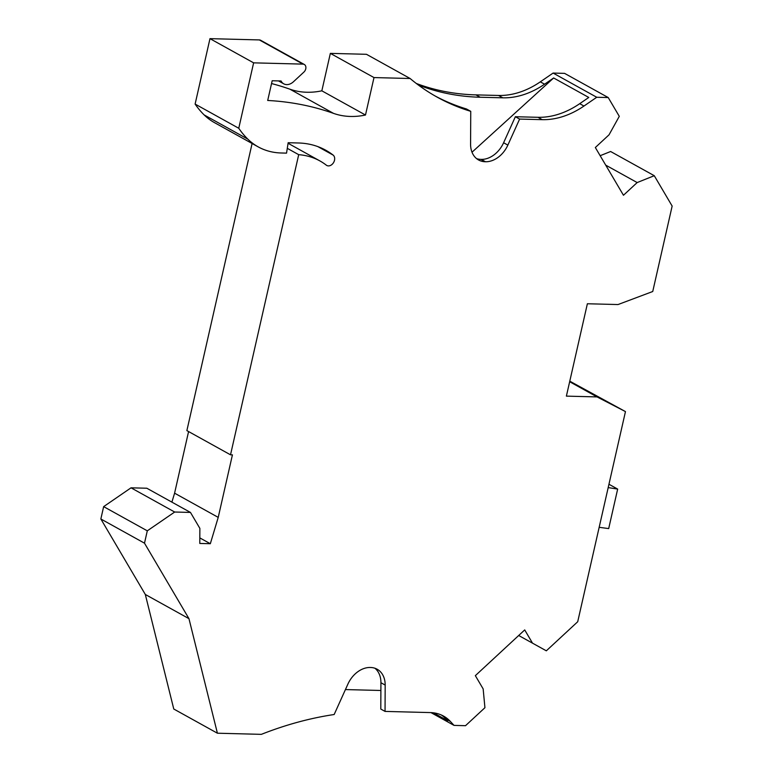 <?xml version="1.0" encoding="UTF-8"?>
<svg xmlns="http://www.w3.org/2000/svg" width="773" height="773" viewBox="0 0 773 773"><rect width="100%" height="100%" fill="white"/><g stroke="black" fill="none" stroke-linecap="round" stroke-linejoin="round"><path stroke-width="1.16" d="M416.318 83.474A305.026 227.784 119 0 0 475.926 94.886L498.566 95.466A85.407 63.782 119 0 0 540.317 81.841L553.101 73.068L564.58 73.367L608.225 97.562L619.289 116.337L609.037 134.821L595.336 147.517L623.463 195.26L637.165 182.563L605.713 165.132M600.157 155.702L610.622 151.508L654.267 175.703L672.152 206.062L652.741 291.508L618.033 304.552L587.374 303.76L566.387 396.124L597.046 396.916L569.662 381.736M546.327 650.818L518.683 635.493L546.327 650.818L577.711 621.734L625.463 411.594L569.788 381.176M433.382 712.812L447.615 720.697L446.166 719.141L450.427 721.509A48.805 36.447 -61 0 0 443.538 716.088A48.805 36.447 -61 0 0 430.368 712.58L385.051 711.411L385.176 685.081A24.398 18.223 119 0 0 377.166 669.234A24.398 18.223 119 0 0 370.576 667.486L370.286 667.476A24.398 18.223 119 0 0 347.898 684.115L334.168 714.513A414.83 309.789 119 0 0 261.361 734.35L217.406 733.21L173.77 709.015L145.314 594.466L100.848 518.983L103.65 506.634L131.033 487.821L146.822 488.227L190.467 512.431L199.869 528.374L199.792 543.448L210.324 543.719L199.821 537.902M188.583 431.566L174.592 493.174L171.896 502.131M252.104 143.498L186.873 430.609L230.518 454.814L232.431 454.862L218.228 517.379L174.592 493.174M195.115 104.075L209.976 38.65L253.621 62.845L238.76 128.27L195.115 104.075A115.911 86.557 119 0 0 204.159 114.926A85.407 63.782 119 0 0 214.527 122.665L258.163 146.86A85.407 63.782 119 0 0 281.217 152.986L286.541 153.131L288.155 142.715L298.475 142.986A101.263 75.628 119 0 1 325.81 150.252A101.263 75.628 119 0 1 333.124 155.083A6.097 4.551 119 0 1 333.53 162.639A6.097 4.551 119 0 1 326.766 165.461A6.097 4.551 119 0 1 326.322 165.171A89.069 66.517 119 0 0 319.887 160.919A89.069 66.517 119 0 0 298.707 154.677L287.285 148.339M209.976 38.65L259.341 39.925L302.987 64.12A4.88 3.643 119 0 1 304.301 64.478A4.88 3.643 119 0 1 303.895 72.082L293.489 81.725A10.977 8.203 119 0 1 283.739 83.822A10.977 8.203 119 0 1 281.072 80.981L272.183 80.75L267.7 100.471A391.65 292.484 119 0 1 333.53 113.38A91.504 68.333 119 0 0 365.484 115.022L321.839 90.818L330.351 53.376L366.47 54.303L410.115 78.508L373.997 77.571L330.351 53.376M304.301 64.478L260.656 40.273A4.88 3.643 119 0 0 259.341 39.925M321.839 90.818A91.504 68.333 119 0 1 289.885 89.175A391.65 292.484 119 0 0 271.545 83.552M430.976 712.609L454.031 725.393L465.52 725.692L484.932 707.701L483.154 688.898L475.347 675.65L524.712 629.918L532.52 643.165M625.463 411.594L597.046 396.916M385.051 711.411L380.789 709.054L380.925 682.723A24.398 18.223 119 0 0 374.924 668.249M450.427 721.509L454.031 725.393M637.165 182.563L654.267 175.703M345.434 689.574L380.886 690.482M218.228 517.379L210.324 543.719M373.997 77.571L365.484 115.022M446.166 719.141A48.805 36.447 119 0 0 441.354 715.006M253.621 62.845L302.987 64.12M238.76 128.27A115.911 86.557 119 0 0 247.804 139.121A85.407 63.782 119 0 0 258.163 146.86M298.707 154.677L230.518 454.814M608.95 484.256L617.666 489.087L608.689 528.587L599.172 527.312M617.666 489.087L608.187 487.599M217.406 733.21L188.96 618.661L144.493 543.177L147.295 530.829L174.679 512.026L131.033 487.821M174.679 512.026L190.467 512.431M147.295 530.829L103.65 506.634M144.493 543.177L100.848 518.983M188.96 618.661L145.314 594.466M553.101 73.068L596.737 97.263L608.225 97.562M507.851 145.111L503.6 142.754L515.359 116.723L519.62 119.081L507.851 145.111A24.398 18.223 -61 0 1 485.473 161.75L485.183 161.741A24.398 18.223 -61 0 1 478.593 159.992A24.398 18.223 -61 0 1 470.583 144.155L470.747 111.331L466.486 108.974A305.026 227.784 119 0 1 435.131 95.987M503.6 142.754A24.398 18.223 -61 0 1 481.221 159.393L480.922 159.383A24.398 18.223 -61 0 1 476.574 158.62M418.28 84.962A305.026 227.784 119 0 0 480.188 97.243L502.827 97.823A85.407 63.782 119 0 0 544.579 84.199L553.642 77.976L472.003 152.223M410.115 78.508A305.026 227.784 119 0 0 437.247 97.185A305.026 227.784 119 0 0 470.747 111.331M515.359 116.723L537.96 117.303A85.407 63.782 -61 0 0 579.711 103.679L588.775 97.456L553.642 77.976M519.62 119.081L542.211 119.66A85.407 63.782 119 0 0 583.963 106.036L596.737 97.263M289.885 89.175L333.53 113.38M385.176 685.081L380.925 682.723M204.159 114.926L247.804 139.121M317.838 146.609L333.124 155.083M485.183 161.741L480.922 159.383M485.473 161.75L481.221 159.393M475.926 94.886L480.188 97.243M540.317 81.841L544.579 84.199M579.711 103.679L583.963 106.036M498.566 95.466L502.827 97.823M537.96 117.303L542.211 119.66M288.068 143.276L319.887 160.919M278.502 80.914L283.739 83.822"/></g></svg>
